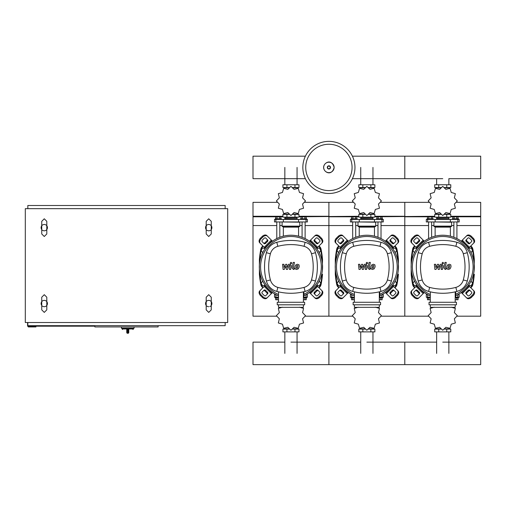 <?xml version="1.0" encoding="UTF-8"?>
<svg xmlns="http://www.w3.org/2000/svg" width="506" height="506" viewBox="0 0 506 506"><rect width="100%" height="100%" fill="white"/><g stroke="black" fill="none" stroke-linecap="round" stroke-linejoin="round"><path stroke-width="0.76" d="M436.64 218.915L436.64 217.144L436.64 218.029L448.86 218.029L448.86 217.144L448.86 218.915M360.74 218.915L360.74 217.144L360.74 218.029L372.96 218.029L372.96 217.144L372.96 218.915M284.84 218.915L284.84 217.144L284.84 218.029L297.06 218.029L297.06 217.144L297.06 218.915M471.023 252.69L472.579 250.413L471.263 248.136L468.455 248.44M395.123 252.69L396.679 250.413L395.363 248.136L392.555 248.44M319.223 252.69L320.779 250.413L319.463 248.136L316.655 248.44M417.045 248.44L414.237 248.136L412.921 250.413L414.477 252.69M341.145 248.44L338.337 248.136L337.021 250.413L338.577 252.69M265.245 248.44L262.437 248.136L261.121 250.413L262.677 252.69M468.455 285.276L471.263 285.58L472.579 283.303L471.023 281.026M392.555 285.276L395.363 285.58L396.679 283.303L395.123 281.026M316.655 285.276L319.463 285.58L320.779 283.303L319.223 281.026M414.477 281.026L412.921 283.303L414.237 285.58L417.045 285.276M338.577 281.026L337.021 283.303L338.337 285.58L341.145 285.276M262.677 281.026L261.121 283.303L262.437 285.58L265.245 285.276M126.753 332.512A0.759 0.759 0 0 0 127.512 333.271L127.474 332.512L126.753 332.512L126.753 329.476L127.474 328.97L122.072 328.97L122.578 329.476M128.777 329.476L128.777 332.512L128.056 332.512L128.018 333.271L127.512 333.271L128.018 333.271A0.759 0.759 0 0 0 128.777 332.512L128.777 329.476L128.056 328.97L128.056 332.512L127.474 332.512L127.474 328.97M134.09 326.946L134.09 328.211L121.44 328.211L121.44 326.946M206.195 305.441A3.162 3.162 0 0 1 206.195 301.646A3.162 3.162 0 0 0 205.562 303.543A3.162 3.162 0 0 1 208.725 300.381A3.162 3.162 0 0 1 211.887 303.543A3.162 3.162 0 0 0 211.255 301.646A3.162 3.162 0 0 1 211.255 305.441A3.162 3.162 0 0 0 211.887 303.543M206.195 229.541A3.162 3.162 0 0 1 206.195 225.746A3.162 3.162 0 0 0 205.562 227.643A3.162 3.162 0 0 1 208.725 224.481A3.162 3.162 0 0 1 211.887 227.643A3.162 3.162 0 0 0 211.255 225.746A3.162 3.162 0 0 1 211.255 229.541A3.162 3.162 0 0 0 211.887 227.643M41.745 305.441A3.162 3.162 0 0 1 41.745 301.646A3.162 3.162 0 0 0 41.112 303.543A3.162 3.162 0 0 1 44.275 300.381A3.162 3.162 0 0 1 47.437 303.543A3.162 3.162 0 0 0 46.805 301.646A3.162 3.162 0 0 1 42.377 306.073M41.745 229.541A3.162 3.162 0 0 1 41.745 225.746A3.162 3.162 0 0 0 41.112 227.643A3.162 3.162 0 0 1 44.275 224.481A3.162 3.162 0 0 1 47.437 227.643A3.162 3.162 0 0 0 46.805 225.746A3.162 3.162 0 0 1 42.377 230.173M46.805 229.541A3.162 3.162 0 0 0 47.437 227.643M46.805 305.441A3.162 3.162 0 0 0 47.437 303.543M210.622 230.173A3.162 3.162 0 0 1 206.827 230.173M210.622 306.073A3.162 3.162 0 0 1 209.819 306.51M208.725 306.706A3.162 3.162 0 0 1 206.827 306.073M35.926 326.187L35.926 326.946L28.336 326.946L28.336 326.187M94.875 326.187L27.577 326.187L27.577 322.518M94.875 325.681L94.875 326.946L158.125 326.946L158.125 325.681M27.83 208.668L27.83 205.506L225.17 205.506L225.17 208.668M225.17 322.518L225.17 325.681L27.83 325.681L27.83 322.518M227.7 208.668L227.7 322.518L25.3 322.518L25.3 208.668L227.7 208.668M354.959 167.429A26.059 26.059 0 0 1 328.9 193.488A26.059 26.059 0 0 1 302.841 167.429A26.059 26.059 0 0 1 328.9 141.37A26.059 26.059 0 0 1 354.959 167.429A26.059 26.059 0 0 0 328.9 141.37A26.059 26.059 0 0 0 302.841 167.429M328.9 144.261A23.168 23.168 0 0 1 352.068 167.429A23.168 23.168 0 0 1 328.9 190.598A23.168 23.168 0 0 1 305.732 167.429A23.168 23.168 0 0 1 328.9 144.261M448.86 184.76L448.86 178.675L480.7 178.675L480.7 156.183L404.8 156.183L404.8 178.675L404.8 156.183L352.41 156.183M305.39 156.183L253 156.183L253 178.675L305.39 178.675M428.582 238.585L428.582 221.951M431.618 237.257L431.618 221.951M427.064 219.421L427.064 218.788L433.136 218.788L433.136 219.421M427.469 218.788L427.469 216.891L432.731 216.891L432.731 218.788M431.416 216.891L431.416 218.788M428.784 216.891L428.784 218.788M456.918 238.585L456.918 221.951M453.882 237.257L453.882 221.951M458.436 219.421L458.436 218.788L452.364 218.788L452.364 219.421M458.031 218.788L458.031 216.891L454.084 216.891L454.084 218.788M454.084 216.891L452.769 216.891L452.769 218.788M456.716 216.891L456.716 218.788M454.356 204.063L457.297 200.977A14.547 14.547 0 0 0 457.297 200.926L454.356 197.84L455.362 193.697A14.547 14.547 0 0 0 455.337 193.659L451.251 192.451L450.043 188.365A14.547 14.547 0 0 0 450.005 188.34L445.862 189.345L442.775 186.404A14.547 14.547 0 0 0 442.725 186.404L439.638 189.345L435.495 188.34A14.547 14.547 0 0 0 435.457 188.365L434.249 192.451L430.163 193.659A14.547 14.547 0 0 0 430.138 193.697L431.144 197.84L428.202 200.926A14.547 14.547 0 0 0 428.202 200.977L431.144 204.063L430.138 208.206A14.547 14.547 0 0 0 430.163 208.244L434.249 209.452L435.457 213.538A14.547 14.547 0 0 0 435.495 213.564L439.638 212.558L442.725 215.499A14.547 14.547 0 0 0 442.775 215.499L445.862 212.558L450.005 213.564A14.547 14.547 0 0 0 450.043 213.538L451.251 209.452L455.337 208.244A14.547 14.547 0 0 0 455.362 208.206L454.356 204.063M446.766 184.76L446.766 187.543L450.783 187.543L450.783 184.76L434.717 184.76L434.717 187.543L441.087 187.543M446.766 187.543L444.413 187.543M438.734 184.76L438.734 187.543M436.551 218.915L449.075 219.041L436.551 218.915M446.766 217.144L446.766 214.361L450.783 214.361L450.783 217.144L434.717 217.144L434.717 214.361L441.087 214.361M446.766 214.361L444.413 214.361M438.734 217.144L438.734 214.361M450.359 221.951L459.195 221.951L459.195 219.421L426.305 219.421L426.305 221.951L450.359 221.951L450.359 219.421M444.489 214.108L449.707 214.108L449.707 213.696M441.011 214.108L435.792 214.108L435.792 213.696M435.792 188.207L435.792 187.796L441.011 187.796M444.489 187.796L449.707 187.796L449.707 188.207M434.148 221.951L451.605 222.204L451.605 226.125A0.506 0.506 0 0 1 451.099 226.631L434.616 226.631A0.506 0.506 0 0 1 435.122 227.137L450.378 227.137A0.506 0.506 0 0 1 450.884 226.631M451.605 226.125L433.895 226.125A0.506 0.506 0 0 0 434.401 226.631L442.75 226.631M352.682 238.585L352.682 221.951M355.718 237.257L355.718 221.951M351.164 219.421L351.164 218.788L357.236 218.788L357.236 219.421M351.569 218.788L351.569 216.891L356.831 216.891L356.831 218.788M355.516 216.891L355.516 218.788M352.884 216.891L352.884 218.788M381.018 238.585L381.018 221.951M377.982 237.257L377.982 221.951M382.536 219.421L382.536 218.788L376.464 218.788L376.464 219.421M382.131 218.788L382.131 216.891L378.184 216.891L378.184 218.788M378.184 216.891L376.869 216.891L376.869 218.788M380.816 216.891L380.816 218.788M378.456 204.063L381.397 200.977A14.547 14.547 0 0 0 381.397 200.926L378.456 197.84L379.462 193.697A14.547 14.547 0 0 0 379.437 193.659L375.351 192.451L374.143 188.365A14.547 14.547 0 0 0 374.105 188.34L369.962 189.345L366.875 186.404A14.547 14.547 0 0 0 366.825 186.404L363.738 189.345L359.595 188.34A14.547 14.547 0 0 0 359.557 188.365L358.349 192.451L354.263 193.659A14.547 14.547 0 0 0 354.238 193.697L355.244 197.84L352.302 200.926A14.547 14.547 0 0 0 352.302 200.977L355.244 204.063L354.238 208.206A14.547 14.547 0 0 0 354.263 208.244L358.349 209.452L359.557 213.538A14.547 14.547 0 0 0 359.595 213.564L363.738 212.558L366.825 215.499A14.547 14.547 0 0 0 366.875 215.499L369.962 212.558L374.105 213.564A14.547 14.547 0 0 0 374.143 213.538L375.351 209.452L379.437 208.244A14.547 14.547 0 0 0 379.462 208.206L378.456 204.063M370.866 184.76L370.866 187.543L374.883 187.543L374.883 184.76L358.817 184.76L358.817 187.543L365.187 187.543M370.866 187.543L368.513 187.543M362.834 184.76L362.834 187.543M360.651 218.915L373.175 219.041L360.651 218.915M370.866 217.144L370.866 214.361L374.883 214.361L374.883 217.144L358.817 217.144L358.817 214.361L365.187 214.361M370.866 214.361L368.513 214.361M362.834 217.144L362.834 214.361M374.459 221.951L383.295 221.951L383.295 219.421L350.405 219.421L350.405 221.951L374.459 221.951L374.459 219.421M368.589 214.108L373.807 214.108L373.807 213.696M365.111 214.108L359.892 214.108L359.892 213.696M359.892 188.207L359.892 187.796L365.111 187.796M368.589 187.796L373.807 187.796L373.807 188.207M358.248 221.951L375.705 222.204L375.705 226.125A0.506 0.506 0 0 1 375.199 226.631L374.984 226.631A0.506 0.506 0 0 0 374.478 227.137L359.222 227.137A0.506 0.506 0 0 0 358.716 226.631L375.199 226.631M375.705 226.125L357.995 226.125A0.506 0.506 0 0 0 358.501 226.631L366.85 226.631M276.782 238.585L276.782 221.951M279.818 237.257L279.818 221.951M275.264 219.421L275.264 218.788L281.336 218.788L281.336 219.421M275.669 218.788L275.669 216.891L280.931 216.891L280.931 218.788M279.616 216.891L279.616 218.788M276.984 216.891L276.984 218.788M305.118 238.585L305.118 221.951M302.082 237.257L302.082 221.951M306.636 219.421L306.636 218.788L300.564 218.788L300.564 219.421M306.231 218.788L306.231 216.891L302.284 216.891L302.284 218.788M302.284 216.891L300.969 216.891L300.969 218.788M304.916 216.891L304.916 218.788M302.556 204.063L305.498 200.977A14.547 14.547 0 0 0 305.498 200.926L302.556 197.84L303.562 193.697A14.547 14.547 0 0 0 303.537 193.659L299.451 192.451L298.243 188.365A14.547 14.547 0 0 0 298.205 188.34L294.062 189.345L290.975 186.404A14.547 14.547 0 0 0 290.925 186.404L287.838 189.345L283.695 188.34A14.547 14.547 0 0 0 283.657 188.365L282.449 192.451L278.363 193.659A14.547 14.547 0 0 0 278.338 193.697L279.344 197.84L276.402 200.926A14.547 14.547 0 0 0 276.402 200.977L279.344 204.063L278.338 208.206A14.547 14.547 0 0 0 278.363 208.244L282.449 209.452L283.657 213.538A14.547 14.547 0 0 0 283.695 213.564L287.838 212.558L290.925 215.499A14.547 14.547 0 0 0 290.975 215.499L294.062 212.558L298.205 213.564A14.547 14.547 0 0 0 298.243 213.538L299.451 209.452L303.537 208.244A14.547 14.547 0 0 0 303.562 208.206L302.556 204.063M294.966 184.76L294.966 187.543L298.983 187.543L298.983 184.76L282.917 184.76L282.917 187.543L289.287 187.543M294.966 187.543L292.613 187.543M286.934 184.76L286.934 187.543M284.751 218.915L297.275 219.041L284.751 218.915M294.966 217.144L294.966 214.361L298.983 214.361L298.983 217.144L282.917 217.144L282.917 214.361L289.287 214.361M294.966 214.361L292.613 214.361M286.934 217.144L286.934 214.361M298.559 221.951L307.395 221.951L307.395 219.421L274.505 219.421L274.505 221.951L298.559 221.951L298.559 219.421M292.689 214.108L297.907 214.108L297.907 213.696M289.211 214.108L283.992 214.108L283.992 213.696M283.992 188.207L283.992 187.796L289.211 187.796M292.689 187.796L297.907 187.796L297.907 188.207M282.348 221.951L299.805 222.204L299.805 226.125A0.506 0.506 0 0 1 299.299 226.631L299.084 226.631A0.506 0.506 0 0 0 298.578 227.137L283.322 227.137A0.506 0.506 0 0 0 282.816 226.631L299.299 226.631M299.805 226.125L282.095 226.125A0.506 0.506 0 0 0 282.601 226.631L290.95 226.631M427.064 297.218L427.064 297.851L430.302 297.851M428.784 297.851L428.784 299.748L427.469 299.748L427.469 297.851M428.784 299.748L430.302 299.748M458.436 297.218L458.436 297.851L455.704 297.851M456.716 297.851L456.716 299.748L458.031 299.748L458.031 297.851M456.716 299.748L455.198 299.748M434.249 307.186L430.163 308.394A14.547 14.547 0 0 0 430.138 308.432L431.144 312.575L428.202 315.662A14.547 14.547 0 0 0 428.202 315.712L431.144 318.799L430.138 322.942A14.547 14.547 0 0 0 430.163 322.98L434.249 324.188L435.457 328.274A14.547 14.547 0 0 0 435.495 328.299L439.638 327.293L442.725 330.235A14.547 14.547 0 0 0 442.775 330.235L445.862 327.293L450.005 328.299A14.547 14.547 0 0 0 450.043 328.274L451.251 324.188L455.337 322.98A14.547 14.547 0 0 0 455.362 322.942L454.356 318.799L457.297 315.712A14.547 14.547 0 0 0 457.297 315.662L454.356 312.575L455.362 308.432A14.547 14.547 0 0 0 455.337 308.394L451.251 307.186M438.734 331.879L438.734 329.096L434.717 329.096L434.717 331.879L450.783 331.879L450.783 329.096L444.413 329.096M438.734 329.096L441.087 329.096M446.766 331.879L446.766 329.096M427.728 294.688L426.305 294.688L426.305 297.218L430.302 297.218M455.704 297.218L459.195 297.218L459.195 294.688L457.772 294.688M449.707 328.432L449.707 328.843L444.489 328.843M441.011 328.843L435.792 328.843L435.792 328.432M351.164 297.218L351.164 297.851L354.402 297.851M352.884 297.851L352.884 299.748L351.569 299.748L351.569 297.851M352.884 299.748L354.402 299.748M382.536 297.218L382.536 297.851L379.804 297.851M380.816 297.851L380.816 299.748L382.131 299.748L382.131 297.851M380.816 299.748L379.298 299.748M358.349 307.186L354.263 308.394A14.547 14.547 0 0 0 354.238 308.432L355.244 312.575L352.302 315.662A14.547 14.547 0 0 0 352.302 315.712L355.244 318.799L354.238 322.942A14.547 14.547 0 0 0 354.263 322.98L358.349 324.188L359.557 328.274A14.547 14.547 0 0 0 359.595 328.299L363.738 327.293L366.825 330.235A14.547 14.547 0 0 0 366.875 330.235L369.962 327.293L374.105 328.299A14.547 14.547 0 0 0 374.143 328.274L375.351 324.188L379.437 322.98A14.547 14.547 0 0 0 379.462 322.942L378.456 318.799L381.397 315.712A14.547 14.547 0 0 0 381.397 315.662L378.456 312.575L379.462 308.432A14.547 14.547 0 0 0 379.437 308.394L375.351 307.186M362.834 331.879L362.834 329.096L358.817 329.096L358.817 331.879L374.883 331.879L374.883 329.096L368.513 329.096M362.834 329.096L365.187 329.096M370.866 331.879L370.866 329.096M351.828 294.688L350.405 294.688L350.405 297.218L354.402 297.218M379.804 297.218L383.295 297.218L383.295 294.688L381.872 294.688M373.807 328.432L373.807 328.843L368.589 328.843M365.111 328.843L359.892 328.843L359.892 328.432M275.264 297.218L275.264 297.851L278.502 297.851M276.984 297.851L276.984 299.748L275.669 299.748L275.669 297.851M276.984 299.748L278.502 299.748M306.636 297.218L306.636 297.851L303.904 297.851M304.916 297.851L304.916 299.748L306.231 299.748L306.231 297.851M304.916 299.748L303.398 299.748M282.449 307.186L278.363 308.394A14.547 14.547 0 0 0 278.338 308.432L279.344 312.575L276.402 315.662A14.547 14.547 0 0 0 276.402 315.712L279.344 318.799L278.338 322.942A14.547 14.547 0 0 0 278.363 322.98L282.449 324.188L283.657 328.274A14.547 14.547 0 0 0 283.695 328.299L287.838 327.293L290.925 330.235A14.547 14.547 0 0 0 290.975 330.235L294.062 327.293L298.205 328.299A14.547 14.547 0 0 0 298.243 328.274L299.451 324.188L303.537 322.98A14.547 14.547 0 0 0 303.562 322.942L302.556 318.799L305.498 315.712A14.547 14.547 0 0 0 305.498 315.662L302.556 312.575L303.562 308.432A14.547 14.547 0 0 0 303.537 308.394L299.451 307.186M286.934 331.879L286.934 329.096L282.917 329.096L282.917 331.879L298.983 331.879L298.983 329.096L292.613 329.096M286.934 329.096L289.287 329.096M294.966 331.879L294.966 329.096M275.928 294.688L274.505 294.688L274.505 297.218L278.502 297.218M303.904 297.218L307.395 297.218L307.395 294.688L305.972 294.688M297.907 328.432L297.907 328.843L292.689 328.843M289.211 328.843L283.992 328.843L283.992 328.432M442.75 342.138L480.7 342.138L480.7 364.63L404.8 364.63L404.8 342.138L404.8 364.63L328.9 364.63L328.9 342.138L328.9 364.63L253 364.63L253 342.138L284.84 342.138M449.682 265.612L448.493 265.612L448.012 268.104L449.202 268.104L449.682 265.612M447.646 264.866L446.678 266.852L446.874 268.85L448.335 269.477L450.049 268.85L451.017 266.852L450.821 264.866L449.353 264.24L447.646 264.866M444.983 262.418L443.907 267.952L445.116 269.42L445.843 269.42L446.052 268.338L445.198 267.876L446.26 262.418L444.983 262.418M442.839 263.86L443.61 263.082L442.839 262.31L442.061 263.082L442.839 263.86M436.027 269.42L437.722 266.207L438.171 269.42L439.284 269.42L441.124 265.378L441.523 265.378L441.89 265.84L441.2 269.426L442.478 269.426L443.18 265.751L441.966 264.29L440.271 264.296L438.993 267.465L438.557 264.296L437.557 264.296L435.9 267.465L435.691 264.296L434.369 264.296L434.907 269.42L436.027 269.42M373.782 265.612L372.593 265.612L372.112 268.104L373.301 268.104L373.782 265.612M371.746 264.866L370.778 266.852L370.974 268.85L372.435 269.477L374.149 268.85L375.117 266.852L374.921 264.866L373.453 264.24L371.746 264.866M369.083 262.418L368.007 267.952L369.216 269.42L369.943 269.42L370.152 268.338L369.298 267.876L370.36 262.418L369.083 262.418M366.939 263.86L367.71 263.082L366.939 262.31L366.161 263.082L366.939 263.86M360.127 269.42L361.822 266.207L362.271 269.42L363.384 269.42L365.224 265.378L365.623 265.378L365.99 265.84L365.3 269.426L366.578 269.426L367.28 265.751L366.066 264.29L364.371 264.296L363.093 267.465L362.657 264.296L361.657 264.296L360 267.465L359.791 264.296L358.469 264.296L359.007 269.42L360.127 269.42M297.882 265.612L296.693 265.612L296.212 268.104L297.401 268.104L297.882 265.612M295.846 264.866L294.878 266.852L295.074 268.85L296.535 269.477L298.249 268.85L299.217 266.852L299.021 264.866L297.553 264.24L295.846 264.866M293.183 262.418L292.107 267.952L293.316 269.42L294.043 269.42L294.252 268.338L293.398 267.876L294.46 262.418L293.183 262.418M291.039 263.86L291.81 263.082L291.039 262.31L290.261 263.082L291.039 263.86M284.227 269.42L285.922 266.207L286.371 269.42L287.484 269.42L289.324 265.378L289.723 265.378L290.09 265.84L289.4 269.426L290.678 269.426L291.38 265.751L290.166 264.29L288.471 264.296L287.193 267.465L286.757 264.296L285.757 264.296L284.1 267.465L283.891 264.296L282.569 264.296L283.107 269.42L284.227 269.42M442.75 235.233A31.625 31.625 0 0 1 455.704 295.706A31.625 31.625 0 0 0 442.75 235.233A31.625 31.625 0 0 0 430.302 295.928A31.625 31.625 0 0 1 442.75 235.233M470.219 290.748A1.265 0.892 -45 0 0 468.689 291.007L466.899 292.797A1.265 0.892 -45 0 0 466.64 294.328M466.266 292.164L468.056 290.374A1.265 0.892 135 0 1 469.587 290.115L471.592 292.12A1.265 0.892 135 0 1 471.326 293.651L469.543 295.434A1.265 0.892 135 0 1 468.012 295.7L466.007 293.695A1.265 0.892 135 0 1 466.266 292.164L466.899 292.797M466.64 239.389A1.265 0.892 -135 0 0 466.899 240.919L468.689 242.709A1.265 0.892 -135 0 0 470.219 242.969M468.056 243.342L466.266 241.552A1.265 0.892 45 0 1 466.007 240.021L468.012 238.016A1.265 0.892 45 0 1 469.543 238.282L471.326 240.065A1.265 0.892 45 0 1 471.592 241.596L469.587 243.601A1.265 0.892 45 0 1 468.056 243.342L468.689 242.709M415.281 242.969A1.265 0.892 135 0 0 416.811 242.709L418.601 240.919A1.265 0.892 135 0 0 418.86 239.389M419.234 241.552L417.444 243.342A1.265 0.892 -45 0 1 415.913 243.601L413.908 241.596A1.265 0.892 -45 0 1 414.174 240.065L415.957 238.282A1.265 0.892 -45 0 1 417.488 238.016L419.493 240.021A1.265 0.892 -45 0 1 419.234 241.552L418.601 240.919M473.382 290.33A3.795 2.682 135 0 1 472.591 294.916L473.224 295.548A3.795 2.682 -45 0 0 474.014 290.963L468.404 285.352M461.244 292.512L466.855 298.123A3.795 2.682 -45 0 0 471.44 297.332L470.808 296.699A3.795 2.682 135 0 1 466.222 297.49M473.224 295.548L471.44 297.332M472.591 294.916L470.808 296.699M466.222 236.226A3.795 2.682 45 0 1 470.808 237.017L471.44 236.384A3.795 2.682 -135 0 0 466.855 235.594L461.244 241.204M468.404 248.364L474.014 242.754A3.795 2.682 -135 0 0 473.224 238.168L472.591 238.8A3.795 2.682 45 0 1 473.382 243.386M471.44 236.384L473.224 238.168M470.808 237.017L472.591 238.8M412.118 243.386A3.795 2.682 -45 0 1 412.909 238.8L412.276 238.168A3.795 2.682 135 0 0 411.486 242.754L417.096 248.364M424.256 241.204L418.645 235.594A3.795 2.682 135 0 0 414.06 236.384L414.692 237.017A3.795 2.682 -45 0 1 419.278 236.226M412.276 238.168L414.06 236.384M412.909 238.8L414.692 237.017M418.86 294.328A1.265 0.892 45 0 0 418.601 292.797L416.811 291.007A1.265 0.892 45 0 0 415.281 290.748M417.444 290.374L419.234 292.164A1.265 0.892 -135 0 1 419.493 293.695L417.488 295.7A1.265 0.892 -135 0 1 415.957 295.434L414.174 293.651A1.265 0.892 -135 0 1 413.908 292.12L415.913 290.115A1.265 0.892 -135 0 1 417.444 290.374L416.811 291.007M417.096 285.352L411.486 290.963A3.795 2.682 45 0 0 412.276 295.548L412.909 294.916A3.795 2.682 -135 0 1 412.118 290.33M419.278 297.49A3.795 2.682 -135 0 1 414.692 296.699L414.06 297.332A3.795 2.682 45 0 0 418.645 298.123L424.256 292.512M414.06 297.332L412.276 295.548M414.692 296.699L412.909 294.916M430.302 294.549A30.36 30.36 0 0 1 442.75 236.498A30.36 30.36 0 0 1 455.704 294.315M455.704 291.722L455.704 297.939L455.198 297.939M456.463 304.808L456.463 302.278L429.037 302.278L429.037 304.808L456.463 304.808M455.198 302.278L455.198 291.842M430.302 304.808L430.302 307.338L455.198 307.338L455.198 304.808M430.302 291.842L430.302 302.278M456.918 291.412A14.674 14.674 0 0 0 467.304 281.026A54.844 54.844 0 0 0 467.304 252.69A14.674 14.674 0 0 0 456.918 242.304A54.844 54.844 0 0 0 428.582 242.304A14.674 14.674 0 0 0 418.196 252.69A54.844 54.844 0 0 0 418.196 281.026A14.674 14.674 0 0 0 428.582 291.412A54.844 54.844 0 0 0 456.918 291.412L455.843 287.402A50.695 50.695 0 0 1 429.657 287.402A10.525 10.525 0 0 1 422.206 279.951A50.695 50.695 0 0 1 422.206 253.765A10.525 10.525 0 0 1 429.657 246.314A50.695 50.695 0 0 1 455.843 246.314A10.525 10.525 0 0 1 463.294 253.765A50.695 50.695 0 0 1 463.294 279.951A10.525 10.525 0 0 1 455.843 287.402M366.85 235.233A31.625 31.625 0 0 1 379.804 295.706A31.625 31.625 0 0 0 366.85 235.233A31.625 31.625 0 0 0 354.402 295.928A31.625 31.625 0 0 1 366.85 235.233M394.319 290.748A1.265 0.892 -45 0 0 392.789 291.007L390.999 292.797A1.265 0.892 -45 0 0 390.74 294.328M390.366 292.164L392.156 290.374A1.265 0.892 135 0 1 393.687 290.115L395.692 292.12A1.265 0.892 135 0 1 395.426 293.651L393.643 295.434A1.265 0.892 135 0 1 392.112 295.7L390.107 293.695A1.265 0.892 135 0 1 390.366 292.164L390.999 292.797M390.74 239.389A1.265 0.892 -135 0 0 390.999 240.919L392.789 242.709A1.265 0.892 -135 0 0 394.319 242.969M392.156 243.342L390.366 241.552A1.265 0.892 45 0 1 390.107 240.021L392.112 238.016A1.265 0.892 45 0 1 393.643 238.282L395.426 240.065A1.265 0.892 45 0 1 395.692 241.596L393.687 243.601A1.265 0.892 45 0 1 392.156 243.342L392.789 242.709M339.381 242.969A1.265 0.892 135 0 0 340.911 242.709L342.701 240.919A1.265 0.892 135 0 0 342.96 239.389M343.334 241.552L341.544 243.342A1.265 0.892 -45 0 1 340.013 243.601L338.008 241.596A1.265 0.892 -45 0 1 338.274 240.065L340.057 238.282A1.265 0.892 -45 0 1 341.588 238.016L343.593 240.021A1.265 0.892 -45 0 1 343.334 241.552L342.701 240.919M397.482 290.33A3.795 2.682 135 0 1 396.691 294.916L397.324 295.548A3.795 2.682 -45 0 0 398.114 290.963L392.504 285.352M385.344 292.512L390.955 298.123A3.795 2.682 -45 0 0 395.54 297.332L394.908 296.699A3.795 2.682 135 0 1 390.322 297.49M397.324 295.548L395.54 297.332M396.691 294.916L394.908 296.699M390.322 236.226A3.795 2.682 45 0 1 394.908 237.017L395.54 236.384A3.795 2.682 -135 0 0 390.955 235.594L385.344 241.204M392.504 248.364L398.114 242.754A3.795 2.682 -135 0 0 397.324 238.168L396.691 238.8A3.795 2.682 45 0 1 397.482 243.386M395.54 236.384L397.324 238.168M394.908 237.017L396.691 238.8M336.218 243.386A3.795 2.682 -45 0 1 337.009 238.8L336.376 238.168A3.795 2.682 135 0 0 335.586 242.754L341.196 248.364M348.356 241.204L342.745 235.594A3.795 2.682 135 0 0 338.16 236.384L338.792 237.017A3.795 2.682 -45 0 1 343.378 236.226M336.376 238.168L338.16 236.384M337.009 238.8L338.792 237.017M342.96 294.328A1.265 0.892 45 0 0 342.701 292.797L340.911 291.007A1.265 0.892 45 0 0 339.381 290.748M341.544 290.374L343.334 292.164A1.265 0.892 -135 0 1 343.593 293.695L341.588 295.7A1.265 0.892 -135 0 1 340.057 295.434L338.274 293.651A1.265 0.892 -135 0 1 338.008 292.12L340.013 290.115A1.265 0.892 -135 0 1 341.544 290.374L340.911 291.007M341.196 285.352L335.586 290.963A3.795 2.682 45 0 0 336.376 295.548L337.009 294.916A3.795 2.682 -135 0 1 336.218 290.33M343.378 297.49A3.795 2.682 -135 0 1 338.792 296.699L338.16 297.332A3.795 2.682 45 0 0 342.745 298.123L348.356 292.512M338.16 297.332L336.376 295.548M338.792 296.699L337.009 294.916M354.402 294.549A30.36 30.36 0 0 1 366.85 236.498A30.36 30.36 0 0 1 379.804 294.315M379.804 291.722L379.804 297.939L379.298 297.939M380.563 304.808L380.563 302.278L353.137 302.278L353.137 304.808L380.563 304.808M379.298 302.278L379.298 291.842M354.402 304.808L354.402 307.338L379.298 307.338L379.298 304.808M354.402 291.842L354.402 302.278M381.018 291.412A14.674 14.674 0 0 0 391.404 281.026A54.844 54.844 0 0 0 391.404 252.69A14.674 14.674 0 0 0 381.018 242.304A54.844 54.844 0 0 0 352.682 242.304A14.674 14.674 0 0 0 342.296 252.69A54.844 54.844 0 0 0 342.296 281.026A14.674 14.674 0 0 0 352.682 291.412A54.844 54.844 0 0 0 381.018 291.412L379.943 287.402A50.695 50.695 0 0 1 353.757 287.402A10.525 10.525 0 0 1 346.306 279.951A50.695 50.695 0 0 1 346.306 253.765A10.525 10.525 0 0 1 353.757 246.314A50.695 50.695 0 0 1 379.943 246.314A10.525 10.525 0 0 1 387.394 253.765A50.695 50.695 0 0 1 387.394 279.951A10.525 10.525 0 0 1 379.943 287.402M290.95 235.233A31.625 31.625 0 0 1 303.904 295.706A31.625 31.625 0 0 0 290.95 235.233A31.625 31.625 0 0 0 278.502 295.928A31.625 31.625 0 0 1 290.95 235.233M318.419 290.748A1.265 0.892 -45 0 0 316.889 291.007L315.099 292.797A1.265 0.892 -45 0 0 314.84 294.328M314.466 292.164L316.256 290.374A1.265 0.892 135 0 1 317.787 290.115L319.792 292.12A1.265 0.892 135 0 1 319.526 293.651L317.743 295.434A1.265 0.892 135 0 1 316.212 295.7L314.207 293.695A1.265 0.892 135 0 1 314.466 292.164L315.099 292.797M314.84 239.389A1.265 0.892 -135 0 0 315.099 240.919L316.889 242.709A1.265 0.892 -135 0 0 318.419 242.969M316.256 243.342L314.466 241.552A1.265 0.892 45 0 1 314.207 240.021L316.212 238.016A1.265 0.892 45 0 1 317.743 238.282L319.526 240.065A1.265 0.892 45 0 1 319.792 241.596L317.787 243.601A1.265 0.892 45 0 1 316.256 243.342L316.889 242.709M263.481 242.969A1.265 0.892 135 0 0 265.011 242.709L266.801 240.919A1.265 0.892 135 0 0 267.06 239.389M267.434 241.552L265.644 243.342A1.265 0.892 -45 0 1 264.113 243.601L262.108 241.596A1.265 0.892 -45 0 1 262.374 240.065L264.157 238.282A1.265 0.892 -45 0 1 265.688 238.016L267.693 240.021A1.265 0.892 -45 0 1 267.434 241.552L266.801 240.919M321.582 290.33A3.795 2.682 135 0 1 320.791 294.916L321.424 295.548A3.795 2.682 -45 0 0 322.214 290.963L316.604 285.352M309.444 292.512L315.055 298.123A3.795 2.682 -45 0 0 319.64 297.332L319.008 296.699A3.795 2.682 135 0 1 314.422 297.49M321.424 295.548L319.64 297.332M320.791 294.916L319.008 296.699M314.422 236.226A3.795 2.682 45 0 1 319.008 237.017L319.64 236.384A3.795 2.682 -135 0 0 315.055 235.594L309.444 241.204M316.604 248.364L322.214 242.754A3.795 2.682 -135 0 0 321.424 238.168L320.791 238.8A3.795 2.682 45 0 1 321.582 243.386M319.64 236.384L321.424 238.168M319.008 237.017L320.791 238.8M260.318 243.386A3.795 2.682 -45 0 1 261.109 238.8L260.476 238.168A3.795 2.682 135 0 0 259.686 242.754L265.296 248.364M272.456 241.204L266.845 235.594A3.795 2.682 135 0 0 262.26 236.384L262.892 237.017A3.795 2.682 -45 0 1 267.478 236.226M260.476 238.168L262.26 236.384M261.109 238.8L262.892 237.017M267.06 294.328A1.265 0.892 45 0 0 266.801 292.797L265.011 291.007A1.265 0.892 45 0 0 263.481 290.748M265.644 290.374L267.434 292.164A1.265 0.892 -135 0 1 267.693 293.695L265.688 295.7A1.265 0.892 -135 0 1 264.157 295.434L262.374 293.651A1.265 0.892 -135 0 1 262.108 292.12L264.113 290.115A1.265 0.892 -135 0 1 265.644 290.374L265.011 291.007M265.296 285.352L259.686 290.963A3.795 2.682 45 0 0 260.476 295.548L261.109 294.916A3.795 2.682 -135 0 1 260.318 290.33M267.478 297.49A3.795 2.682 -135 0 1 262.892 296.699L262.26 297.332A3.795 2.682 45 0 0 266.845 298.123L272.456 292.512M262.26 297.332L260.476 295.548M262.892 296.699L261.109 294.916M278.502 294.549A30.36 30.36 0 0 1 290.95 236.498A30.36 30.36 0 0 1 303.904 294.315M303.904 291.722L303.904 297.939L303.398 297.939M304.663 304.808L304.663 302.278L277.237 302.278L277.237 304.808L304.663 304.808M303.398 302.278L303.398 291.842M278.502 304.808L278.502 307.338L303.398 307.338L303.398 304.808M278.502 291.842L278.502 302.278M305.118 291.412A14.674 14.674 0 0 0 315.504 281.026A54.844 54.844 0 0 0 315.504 252.69A14.674 14.674 0 0 0 305.118 242.304A54.844 54.844 0 0 0 276.782 242.304A14.674 14.674 0 0 0 266.396 252.69A54.844 54.844 0 0 0 266.396 281.026A14.674 14.674 0 0 0 276.782 291.412A54.844 54.844 0 0 0 305.118 291.412L304.043 287.402A50.695 50.695 0 0 1 277.857 287.402A10.525 10.525 0 0 1 270.406 279.951A50.695 50.695 0 0 1 270.406 253.765A10.525 10.525 0 0 1 277.857 246.314A50.695 50.695 0 0 1 304.043 246.314A10.525 10.525 0 0 1 311.494 253.765A50.695 50.695 0 0 1 311.494 279.951A10.525 10.525 0 0 1 304.043 287.402M470.763 287.718A5.06 5.06 0 0 0 472.863 284.543A89.467 89.467 0 0 0 474.318 274.277L473.818 274.745A0.506 0.506 0 0 0 474.318 274.277L473.818 274.745L474.318 274.277L473.818 274.745L473.913 274.239L473.502 274.239M470.397 246.365A4.554 4.554 0 0 1 472.364 249.275L472.863 249.173A89.467 89.467 0 0 1 474.318 259.439L473.818 258.971L474.318 259.439A0.506 0.506 0 0 0 473.818 258.971L474.318 259.439L474.135 270.729M411.682 274.745L411.182 274.277A0.506 0.506 0 0 0 411.682 274.745L411.182 274.277A89.461 89.461 0 0 0 412.637 284.543A5.06 5.06 0 0 0 414.737 287.718M473.818 258.971L473.376 258.971M473.502 259.477L473.913 259.477L474.135 262.987M414.737 245.998A5.06 5.06 0 0 0 412.637 249.173A89.461 89.461 0 0 0 411.182 259.439L411.682 258.971A0.506 0.506 0 0 0 411.182 259.439L412.124 258.971L411.182 259.439L411.182 274.277M472.863 249.173A5.06 5.06 0 0 0 470.763 245.998M411.998 274.239L411.587 274.239L411.365 270.729M411.365 262.987L411.587 259.477L411.998 259.477M473.376 274.745L473.818 274.745M394.863 287.718A5.06 5.06 0 0 0 396.963 284.543A89.467 89.467 0 0 0 398.418 274.277L397.918 274.745A0.506 0.506 0 0 0 398.418 274.277L397.918 274.745L398.418 274.277L397.918 274.745L398.013 274.239L397.602 274.239M394.497 246.365A4.554 4.554 0 0 1 396.464 249.275L396.963 249.173A89.467 89.467 0 0 1 398.418 259.439L397.918 258.971L398.418 259.439A0.506 0.506 0 0 0 397.918 258.971L398.418 259.439L398.235 270.729M335.782 274.745L335.282 274.277A0.506 0.506 0 0 0 335.782 274.745L335.282 274.277A89.461 89.461 0 0 0 336.737 284.543A5.06 5.06 0 0 0 338.837 287.718M397.918 258.971L397.476 258.971M397.602 259.477L398.013 259.477L398.235 262.987M335.282 259.439L335.782 258.971A0.506 0.506 0 0 0 335.282 259.439L335.826 258.971A88.955 88.955 0 0 1 337.236 249.275L336.737 249.173A89.461 89.461 0 0 0 335.282 259.439L335.782 258.971L335.282 259.439L335.282 274.277M338.837 245.998A5.06 5.06 0 0 0 336.737 249.173M396.963 249.173A5.06 5.06 0 0 0 394.863 245.998M336.098 274.239L335.687 274.239L335.465 270.729M335.465 262.987L335.687 259.477L336.098 259.477M397.476 274.745L397.918 274.745M318.963 287.718A5.06 5.06 0 0 0 321.063 284.543A89.467 89.467 0 0 0 322.518 274.277L322.018 274.745A0.506 0.506 0 0 0 322.518 274.277L322.018 274.745L322.113 274.239L321.702 274.239M318.597 246.365A4.554 4.554 0 0 1 320.564 249.275L321.063 249.173A89.467 89.467 0 0 1 322.518 259.439L322.018 258.971L322.518 259.439A0.506 0.506 0 0 0 322.018 258.971L322.518 259.439L322.335 270.729M259.882 274.745L259.382 274.277A0.506 0.506 0 0 0 259.882 274.745L259.382 274.277A89.461 89.461 0 0 0 260.837 284.543A5.06 5.06 0 0 0 262.937 287.718M322.018 258.971L321.576 258.971M321.702 259.477L322.113 259.477L322.335 262.987M262.937 245.998A5.06 5.06 0 0 0 260.837 249.173A89.461 89.461 0 0 0 259.382 259.439L259.882 258.971A0.506 0.506 0 0 0 259.382 259.439L259.882 258.971M321.063 249.173A5.06 5.06 0 0 0 318.963 245.998M260.198 274.239L259.787 274.239L259.565 270.729M259.565 262.987L259.787 259.477L260.198 259.477M259.382 259.439L259.382 274.277M321.576 274.745L322.018 274.745M380.733 202.343L404.8 202.343L404.8 316.193L428.272 316.193M457.228 316.193L480.7 316.193L480.7 202.343L456.633 202.343M374.883 216.258L404.8 216.258L404.8 202.343L428.867 202.343M374.883 216.796L434.717 216.258M450.783 216.258L480.7 216.258M381.018 225.556L404.8 225.556L404.8 216.796L434.717 216.796M450.783 216.796L480.7 216.796M381.328 316.193L404.8 316.193L404.8 225.556L428.582 225.556M431.618 225.556L433.895 225.556M451.605 225.556L453.882 225.556M456.918 225.556L480.7 225.556M304.833 202.343L328.9 202.343L328.9 316.193L352.372 316.193M298.983 216.258L328.9 216.258L328.9 202.343L352.967 202.343M298.983 216.796L358.817 216.258M305.118 225.556L328.9 225.556L328.9 216.796L358.817 216.796M305.428 316.193L328.9 316.193L328.9 225.556L352.682 225.556M355.718 225.556L357.995 225.556M375.705 225.556L377.982 225.556M277.067 202.343L253 202.343L253 316.193L276.472 316.193M253 216.258L282.917 216.258M253 216.796L282.917 216.796M253 225.556L276.782 225.556M279.818 225.556L282.095 225.556M299.805 225.556L302.082 225.556M133.457 328.211L133.457 328.97L128.056 328.97M334.118 167.429A5.218 5.218 0 0 1 328.9 172.647A5.218 5.218 0 0 1 323.682 167.429A5.218 5.218 0 0 1 328.9 162.211A5.218 5.218 0 0 1 334.118 167.429M330.513 167.429A1.613 1.613 0 0 1 328.9 169.042A1.613 1.613 0 0 1 327.287 167.429A1.613 1.613 0 0 1 328.9 165.816A1.613 1.613 0 0 1 330.513 167.429M330.241 167.429A1.341 1.341 0 0 1 328.9 168.77A1.341 1.341 0 0 1 327.559 167.429A1.341 1.341 0 0 1 328.9 166.088A1.341 1.341 0 0 1 330.241 167.429M435.141 221.951L435.141 219.421M427.671 221.951L427.671 219.421M457.829 221.951L457.829 219.421M359.241 221.951L359.241 219.421M351.771 221.951L351.771 219.421M381.929 221.951L381.929 219.421M283.341 221.951L283.341 219.421M275.871 221.951L275.871 219.421M306.029 221.951L306.029 219.421M457.829 294.688L457.829 297.218M427.671 294.688L427.671 297.218M381.929 294.688L381.929 297.218M351.771 294.688L351.771 297.218M306.029 294.688L306.029 297.218M275.871 294.688L275.871 297.218M468.056 290.374L468.689 291.007M466.266 241.552L466.899 240.919M417.444 243.342L416.811 242.709M468.841 285.795L461.687 292.949M462.32 293.581L469.473 286.428M461.687 240.767L468.841 247.921M469.473 247.289L462.32 240.135M416.659 247.921L423.813 240.767M423.18 240.135L416.027 247.289M419.234 292.164L418.601 292.797M416.027 286.428L423.18 293.581M423.813 292.949L416.659 285.795M467.304 281.026L463.294 279.951M429.657 287.402L428.582 291.412M467.304 252.69L463.294 253.765M422.206 279.951L418.196 281.026M456.918 242.304L455.843 246.314M422.206 253.765L418.196 252.69M428.582 242.304L429.657 246.314M392.156 290.374L392.789 291.007M390.366 241.552L390.999 240.919M341.544 243.342L340.911 242.709M392.941 285.795L385.787 292.949M386.42 293.581L393.573 286.428M385.787 240.767L392.941 247.921M393.573 247.289L386.42 240.135M340.759 247.921L347.913 240.767M347.28 240.135L340.127 247.289M343.334 292.164L342.701 292.797M340.127 286.428L347.28 293.581M347.913 292.949L340.759 285.795M391.404 281.026L387.394 279.951M353.757 287.402L352.682 291.412M391.404 252.69L387.394 253.765M346.306 279.951L342.296 281.026M381.018 242.304L379.943 246.314M346.306 253.765L342.296 252.69M352.682 242.304L353.757 246.314M316.256 290.374L316.889 291.007M314.466 241.552L315.099 240.919M265.644 243.342L265.011 242.709M317.041 285.795L309.887 292.949M310.52 293.581L317.673 286.428M309.887 240.767L317.041 247.921M317.673 247.289L310.52 240.135M264.859 247.921L272.013 240.767M271.38 240.135L264.227 247.289M267.434 292.164L266.801 292.797M264.227 286.428L271.38 293.581M272.013 292.949L264.859 285.795M315.504 281.026L311.494 279.951M277.857 287.402L276.782 291.412M315.504 252.69L311.494 253.765M270.406 279.951L266.396 281.026M305.118 242.304L304.043 246.314M270.406 253.765L266.396 252.69M276.782 242.304L277.857 246.314M473.774 274.745A88.961 88.961 0 0 1 472.364 284.442L472.863 284.543M411.726 258.971A88.955 88.955 0 0 1 413.136 249.275L412.637 249.173M413.136 249.275A4.554 4.554 0 0 1 415.103 246.365M472.364 249.275A88.961 88.961 0 0 1 473.774 258.971M472.364 284.442A4.554 4.554 0 0 1 470.397 287.351M415.103 287.351A4.554 4.554 0 0 1 413.136 284.442L412.637 284.543M413.136 284.442A88.955 88.955 0 0 1 411.726 274.745M397.874 274.745A88.961 88.961 0 0 1 396.464 284.442L396.963 284.543M337.236 249.275A4.554 4.554 0 0 1 339.203 246.365M396.464 249.275A88.961 88.961 0 0 1 397.874 258.971M396.464 284.442A4.554 4.554 0 0 1 394.497 287.351M339.203 287.351A4.554 4.554 0 0 1 337.236 284.442L336.737 284.543M337.236 284.442A88.955 88.955 0 0 1 335.826 274.745M321.974 274.745A88.961 88.961 0 0 1 320.564 284.442L321.063 284.543M259.926 258.971A88.955 88.955 0 0 1 261.336 249.275L260.837 249.173M261.336 249.275A4.554 4.554 0 0 1 263.303 246.365M320.564 249.275A88.961 88.961 0 0 1 321.974 258.971M320.564 284.442A4.554 4.554 0 0 1 318.597 287.351M263.303 287.351A4.554 4.554 0 0 1 261.336 284.442L260.837 284.543M261.336 284.442A88.955 88.955 0 0 1 259.926 274.745M436.64 184.76L436.64 178.675M360.74 184.76L360.74 167.429M372.96 167.429L372.96 184.76M284.84 184.76L284.84 167.429M297.06 167.429L297.06 184.76M448.86 331.879L448.86 353.384M436.64 353.384L436.64 331.879M372.96 331.879L372.96 353.384M360.74 353.384L360.74 331.879M297.06 331.879L297.06 353.384M284.84 353.384L284.84 331.879M133.457 328.97L132.951 329.476M122.072 328.211L122.072 328.97M211.255 309.868L211.255 303.543L211.255 309.868L208.725 312.398L206.195 309.868L206.195 297.218L208.725 294.688L211.255 297.218L211.255 303.543L211.255 297.218M211.255 233.968L211.255 227.643L211.255 233.968L208.725 236.498L206.195 233.968L206.195 221.318L208.725 218.788L211.255 221.318L211.255 227.643L211.255 221.318M46.805 309.868L46.805 303.543L46.805 309.868L44.275 312.398L41.745 309.868L41.745 297.218L44.275 294.688L46.805 297.218L46.805 303.543L46.805 297.218M46.805 233.968L46.805 227.643L46.805 233.968L44.275 236.498L41.745 233.968L41.745 221.318L44.275 218.788L46.805 221.318L46.805 227.643L46.805 221.318M323.638 167.429C323.391 171.926 331.569 176.942 334.162 167.429C331.569 157.916 323.391 162.932 323.638 167.429M442.75 178.675L352.41 178.675M436.425 219.421L436.425 219.041M449.075 219.421L449.075 219.041M433.895 226.125L433.895 222.204M435.122 236.169L435.122 227.137M450.378 236.169L450.378 227.137M360.525 219.421L360.525 219.041M373.175 219.421L373.175 219.041M357.995 226.125L357.995 222.204M359.222 236.169L359.222 227.137M374.478 236.169L374.478 227.137M284.625 219.421L284.625 219.041M297.275 219.421L297.275 219.041M282.095 226.125L282.095 222.204M283.322 236.169L283.322 227.137M298.578 236.169L298.578 227.137M366.85 342.138L436.64 342.138M290.95 342.138L360.74 342.138"/></g></svg>
